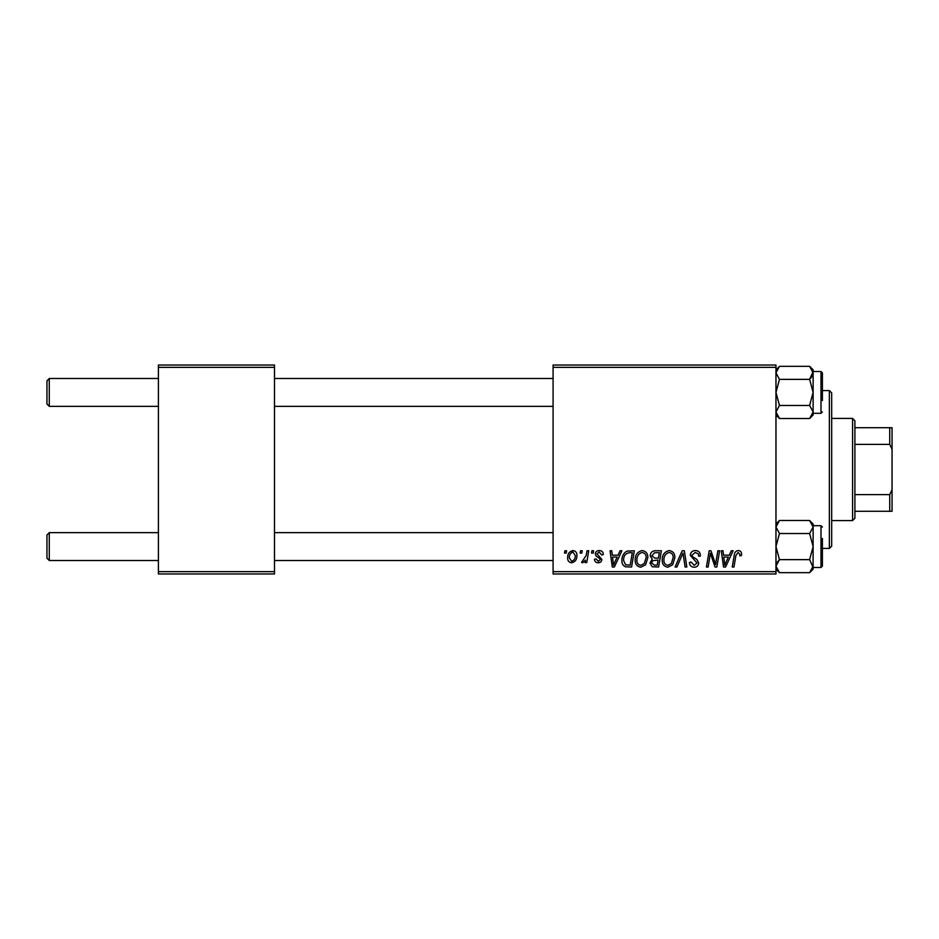 <?xml version="1.0" encoding="UTF-8"?>
<svg xmlns="http://www.w3.org/2000/svg" width="939" height="939" viewBox="0 0 939 939"><rect width="100%" height="100%" fill="white"/><g stroke="black" fill="none" stroke-linecap="round" stroke-linejoin="round"><path stroke-width="1.41" d="M553.083 365.025L775.966 365.025L775.966 367.349L553.083 367.349L553.083 365.025M635.187 559.984C635.151 554.82 637.511 551.674 642.264 550.547C646.009 551.228 647.875 553.576 647.851 557.578L645.621 564.773L640.797 567.226C636.947 566.522 635.069 564.104 635.187 559.984M618.073 555.195L620.069 550.759L621.9 550.759L614.352 567.015L612.287 567.015L610.057 550.759L611.759 550.759L612.298 555.195L618.073 555.195M738.242 550.547C740.448 550.688 741.552 551.886 741.564 554.139L741.411 555.618L739.721 555.829L739.873 554.409L738.124 552.449L735.906 555.501L733.958 567.015L732.244 567.015L734.263 555.102C734.462 552.461 735.789 550.947 738.242 550.547M690.271 555.325C690.576 552.273 692.278 550.688 695.376 550.547C698.78 550.735 700.459 552.566 700.4 556.052L698.71 556.252L698.287 553.857L695.259 552.449L691.961 555.172L692.395 556.592L696.808 559.362L698.71 562.907C698.499 565.689 696.984 567.133 694.167 567.226C691.221 567.039 689.649 565.478 689.414 562.508L691.116 561.992L694.226 565.325L697.031 563.013L690.271 555.325M675.082 567.015L682.184 550.759L684.343 550.759L686.832 567.015L685.118 567.015L682.993 553.083L676.902 567.015L675.082 567.015M662.206 559.984C662.171 554.82 664.53 551.674 669.284 550.547C673.028 551.228 674.883 553.576 674.871 557.578L672.641 564.773L667.817 567.226C663.955 566.522 662.089 564.104 662.206 559.984M564.503 553.083L564.902 550.759L566.593 550.759L566.24 553.083L564.503 553.083M553.083 571.651L775.966 571.651L775.966 573.975L553.083 573.975L553.083 367.349M775.966 571.651L775.966 367.349M650.175 555.818C650.375 552.825 651.924 551.134 654.847 550.759L661.361 550.759L658.615 567.015L652.194 566.745L649.964 563.06L652.194 559.092L650.175 555.818M729.298 555.195L731.293 550.759L733.124 550.759L725.577 567.015L723.511 567.015L721.293 550.759L722.983 550.759L723.535 555.195L729.298 555.195M716.164 560.677L717.901 550.759L719.614 550.759L716.833 567.015L715.049 567.015L710.4 553.224L708.135 567.015L706.421 567.015L709.18 550.759L710.952 550.759L715.635 564.527L716.164 560.677M599.282 550.547C601.852 550.653 603.202 551.979 603.319 554.55L601.629 554.984L599.199 552.026L596.981 553.846L601.84 559.421C601.641 561.569 600.467 562.696 598.296 562.79C595.925 562.731 594.645 561.534 594.446 559.198L596.136 558.987L598.378 561.311L600.15 559.691L599.986 558.728L596.148 556.123L595.291 553.975C595.608 551.709 596.934 550.571 599.282 550.547M626.923 551.146L634.341 550.759L631.595 567.015L625.468 566.804C622.886 565.536 621.688 563.388 621.888 560.36C621.794 556.217 623.461 553.141 626.923 551.146M567.649 557.848C567.543 553.893 569.292 551.451 572.907 550.547C575.584 550.9 576.922 552.472 576.933 555.254C577.086 559.386 575.314 561.886 571.581 562.79C568.881 562.355 567.567 560.712 567.649 557.848M580.126 553.083L580.525 550.759L582.203 550.759L581.851 553.083L580.126 553.083M586.171 555.489L587.028 550.759L588.741 550.759L586.746 562.578L585.032 562.578L585.466 560.137L582.72 562.79L581.57 562.367L586.171 555.489M591.523 553.083L591.922 550.759L593.601 550.759L593.248 553.083L591.523 553.083M158.398 365.025L274.481 365.025L274.481 367.349L158.398 367.349L158.398 365.025M274.481 571.651L274.481 573.975L158.398 573.975L158.398 571.651L274.481 571.651L274.481 367.349M158.398 571.651L158.398 367.349M657.218 565.114L658.075 560.043L652.582 560.724L651.643 562.989L654.33 565.114L657.218 565.114M658.403 558.142L659.331 552.66L654.495 552.742L651.854 555.865L654.812 558.142L658.403 558.142M671.315 563.517L673.181 557.496C673.193 554.644 671.855 552.954 669.167 552.449C665.551 553.541 663.791 556.111 663.885 560.16C663.826 563.071 665.152 564.797 667.875 565.325L671.315 563.517M726.129 561.909L728.382 557.097L723.769 557.097L724.779 565.231L726.129 561.909M614.904 561.909L617.146 557.097L612.533 557.097L613.554 565.231L614.904 561.909M630.21 565.114L632.311 552.66L630.139 552.66C625.667 553.071 623.473 555.677 623.578 560.466L625.62 564.844L630.21 565.114M644.295 563.517L646.161 557.496C646.173 554.644 644.835 552.954 642.147 552.449C638.532 553.541 636.771 556.111 636.877 560.16C636.806 563.071 638.133 564.797 640.856 565.325L644.295 563.517M571.663 561.311C574.21 560.372 575.407 558.423 575.243 555.442L572.896 552.026C570.419 553.012 569.234 554.949 569.327 557.86L571.663 561.311M46.95 558.189L46.95 534.972L49.274 532.648L49.274 560.513L46.95 558.189L49.274 560.513L158.398 560.513M553.083 532.648L274.481 532.648M158.398 532.648L49.274 532.648L46.95 534.972M553.083 560.513L274.481 560.513M49.274 406.352L46.95 404.028L46.95 380.811L49.274 378.487L49.274 406.352L158.398 406.352M274.481 406.352L553.083 406.352M49.274 378.487L158.398 378.487M274.481 378.487L553.083 378.487M813.115 536.134L813.115 546.58L813.115 527.014L809.618 533.528L813.115 546.58L809.618 559.632L813.115 567.473L821.003 567.473L821.003 525.687L813.115 525.687M822.4 538.458L822.4 566.088L822.4 562.837L822.4 566.088L821.003 567.473M813.115 569.175L809.618 572.673L813.115 569.175L813.115 566.158L809.618 572.673L779.464 572.673L775.966 569.175L779.464 572.673L775.966 566.158L779.464 559.632L775.966 546.58L779.464 533.528L809.618 533.528M779.464 559.632L809.618 559.632M779.464 533.528L775.966 527.014L779.464 520.488L809.618 520.488L813.115 527.014L812.822 525.194M776.94 523.657L775.966 527.014M813.115 527.014L813.115 523.985L809.618 520.488M813.115 546.58L813.08 566.78M775.966 415.015L779.464 418.512L775.966 411.986L779.464 405.472L775.966 392.42L779.464 379.368L809.618 379.368L813.115 392.42L813.115 402.866M813.115 413.313L821.003 413.313L821.003 371.527L822.4 372.912L822.4 400.542M821.003 371.527L813.115 371.527L809.618 379.368M779.464 379.368L775.966 372.842L779.464 366.327L809.618 366.327L813.115 372.842L813.115 392.42L809.618 405.472L813.115 411.986L809.618 418.512L779.464 418.512M812.141 415.343L813.115 411.986L813.115 392.42M775.966 411.986L776.26 413.806M779.464 405.472L809.618 405.472M809.618 418.512L813.115 415.015L813.115 411.986M813.115 369.825L809.618 366.327L813.115 369.825L813.115 372.842L812.118 369.461M776.964 569.539L775.966 566.158M776.94 562.801L778.619 560.513M776.001 566.78L776.26 567.966M812.141 376.199L810.451 378.487M776.001 372.22L775.966 372.842M813.08 372.22L812.822 371.034M829.36 390.565L831.684 392.889L831.684 546.111L829.36 548.435L829.36 390.565L822.4 390.565M829.36 548.435L822.4 548.435M852.577 418.418L854.901 420.742L854.901 518.258L852.577 520.582L852.577 418.418L831.684 418.418M854.901 427.714L892.05 427.714L892.05 511.286L889.726 511.286L889.726 494.618L892.05 489.735M854.901 494.618L889.726 494.618M892.05 449.265L889.726 444.382L889.726 427.714M854.901 444.382L889.726 444.382M854.901 511.286L889.726 511.286M821.003 525.687L822.4 527.072M775.966 523.985L779.464 520.488M821.003 413.313L822.4 411.928M775.966 369.825L779.464 366.327L775.966 369.825M852.577 520.582L831.684 520.582"/></g></svg>
